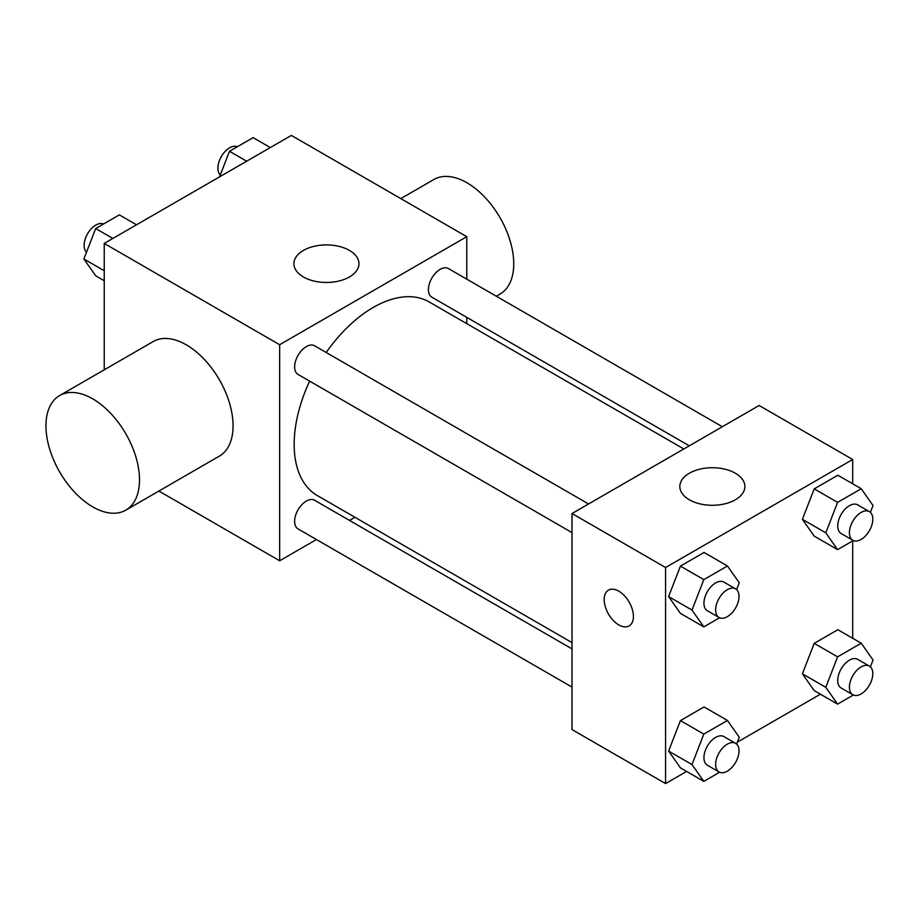 <?xml version="1.0" encoding="UTF-8"?>
<svg xmlns="http://www.w3.org/2000/svg" width="919" height="919" viewBox="0 0 919 919"><rect width="100%" height="100%" fill="white"/><g stroke="black" fill="none" stroke-linecap="round" stroke-linejoin="round"><path stroke-width="1.38" d="M104.238 369.829L104.238 243.443L291.346 135.415L466.772 236.688L466.772 279.169M316.446 539.533L279.652 560.774L158.884 491.056M354.964 517.294L349.519 520.441M309.657 381.132A111.796 64.548 120 0 0 294.16 444.371A111.796 64.548 120 0 0 317.308 495.559L572.02 642.611M683.828 448.966L429.116 301.914A111.796 64.548 120 0 0 326.199 352.494M466.772 317.365L466.772 323.649M279.652 560.774L279.652 344.717L466.772 236.688M722.345 426.726L448.38 268.543A16.542 9.546 120 0 0 435.629 272.977A16.542 9.546 120 0 0 428.415 289.623A16.542 9.546 120 0 0 431.838 297.193L689.273 445.818M572.02 648.906L314.585 500.269A16.542 9.546 120 0 0 301.846 504.703A16.542 9.546 120 0 0 294.62 521.349A16.542 9.546 120 0 0 298.055 528.919L572.02 687.09M572.02 532.606L298.055 374.435A16.542 9.546 -60 0 1 298.055 355.343A16.542 9.546 -60 0 1 314.585 345.785L588.562 503.968M279.652 344.717L104.238 243.443M303.442 276.975A32.521 18.771 180 0 1 293.908 263.696A32.521 18.771 180 0 1 326.429 244.913A32.521 18.771 180 0 1 358.961 263.696A32.521 18.771 180 0 1 338.881 281.042A32.521 18.771 180 0 1 303.442 276.975M59.655 395.561L153.209 341.546A66.157 38.196 60 0 1 204.19 359.272A66.157 38.196 60 0 1 233.07 425.853A66.157 38.196 60 0 1 219.365 456.134L125.811 510.148A66.157 38.196 60 0 1 59.655 471.952A66.157 38.196 60 0 1 59.655 395.561A66.157 38.196 60 0 1 110.625 413.286A66.157 38.196 60 0 1 139.504 479.867A66.157 38.196 60 0 1 125.811 510.148M496.329 296.228L500.039 294.091A66.157 38.196 -120 0 0 500.039 217.7A66.157 38.196 -120 0 0 433.883 179.504L400.799 198.607M686.619 771.443L665.574 783.585L572.02 729.571L572.02 513.514L759.14 405.486L852.694 459.5L852.694 483.796M820.414 694.201L737.371 742.138M814.211 536.133L802.402 519.327L814.211 488.874L837.841 475.226L814.211 488.874L802.402 519.327L814.211 536.133L837.6 549.642L825.79 532.825L837.6 502.371L861.229 488.736L873.05 505.542L870.396 512.365M680.428 767.859L668.607 751.053L680.428 720.599L704.057 706.952L680.428 720.599L668.607 751.053L680.428 767.859L703.816 781.368L691.996 764.551L703.816 734.097L727.446 720.462L739.267 737.268L736.613 744.091M852.694 540.923L852.694 638.28M665.574 783.585L665.574 567.528L852.694 459.5M814.211 690.617L802.402 673.811L814.211 643.357L837.841 629.71L814.211 643.357L802.402 673.811L814.211 690.617L837.6 704.126L825.79 687.309L837.6 656.855L861.229 643.22L873.05 660.026L870.396 666.849M680.428 613.375L668.607 596.569L680.428 566.115L704.057 552.468L680.428 566.115L668.607 596.569L680.428 613.375L703.816 626.884L691.996 610.067L703.816 579.613L727.446 565.978L739.267 582.784L736.613 589.607M665.574 567.528L572.02 513.514M689.365 499.787A32.521 18.771 180 0 1 679.83 486.507A32.521 18.771 180 0 1 712.363 467.725A32.521 18.771 180 0 1 744.884 486.507A32.521 18.771 180 0 1 724.804 503.853A32.521 18.771 180 0 1 689.365 499.787M633.421 616.477A20.677 11.936 60 0 1 629.136 625.942A20.677 11.936 60 0 1 608.458 614.007A20.677 11.936 60 0 1 608.458 590.136A20.677 11.936 60 0 1 624.392 595.673A20.677 11.936 60 0 1 633.421 616.477M629.136 625.942A20.677 11.936 60 0 1 608.47 614.007A20.677 11.936 60 0 1 608.47 590.136M719.588 617.775L703.816 626.884M735.591 588.849L723.896 582.106A16.542 9.546 120 0 0 711.157 586.529A16.542 9.546 120 0 0 703.943 603.174A16.542 9.546 120 0 0 707.366 610.744L719.06 617.499A16.542 9.546 120 0 0 735.591 607.953A16.542 9.546 120 0 0 735.591 588.849A16.542 9.546 120 0 0 722.851 593.283A16.542 9.546 120 0 0 715.637 609.929A16.542 9.546 120 0 0 719.06 617.499M691.996 610.067L668.607 596.569M703.816 579.613L680.428 566.115M727.446 565.978L704.057 552.468M853.383 540.533L837.6 549.642M869.385 511.619L857.691 504.864A16.542 9.546 120 0 0 844.94 509.298A16.542 9.546 120 0 0 837.726 525.932A16.542 9.546 120 0 0 841.149 533.502L852.843 540.257A16.542 9.546 120 0 0 869.385 530.711A16.542 9.546 120 0 0 869.385 511.619A16.542 9.546 120 0 0 856.634 516.041A16.542 9.546 120 0 0 849.42 532.687A16.542 9.546 120 0 0 852.843 540.257M825.79 532.825L802.402 519.327M837.6 502.371L814.211 488.874M861.229 488.736L837.841 475.226M719.588 772.259L703.816 781.368M735.591 743.345L723.896 736.59A16.542 9.546 120 0 0 711.157 741.013A16.542 9.546 120 0 0 703.943 757.658A16.542 9.546 120 0 0 707.366 765.228L719.06 771.983A16.542 9.546 120 0 0 735.591 762.437A16.542 9.546 120 0 0 735.591 743.345A16.542 9.546 120 0 0 722.851 747.767A16.542 9.546 120 0 0 715.637 764.413A16.542 9.546 120 0 0 719.06 771.983M691.996 764.551L668.607 751.053M703.816 734.097L680.428 720.599M727.446 720.462L704.057 706.952M853.383 695.017L837.6 704.126M869.385 666.103L857.691 659.348A16.542 9.546 120 0 0 844.94 663.782A16.542 9.546 120 0 0 837.726 680.416A16.542 9.546 120 0 0 841.149 687.998L852.843 694.741A16.542 9.546 120 0 0 869.385 685.195A16.542 9.546 120 0 0 869.385 666.103A16.542 9.546 120 0 0 856.634 670.525A16.542 9.546 120 0 0 849.42 687.171A16.542 9.546 120 0 0 852.843 694.741M825.79 687.309L802.402 673.811M837.6 656.855L814.211 643.357M861.229 643.22L837.841 629.71M104.238 280.72L95.691 275.78L83.882 258.974L95.691 228.521L119.332 214.874L136.517 224.799M104.238 270.726L83.882 258.974M112.888 238.446L95.691 228.521M103.548 223.983A16.542 9.546 120 0 0 91.004 229.049A16.542 9.546 120 0 0 84.123 245.327A16.542 9.546 120 0 0 86.524 252.151M219.561 176.862L229.486 151.279L253.116 137.632L270.301 147.557M246.671 161.204L229.486 151.279M237.343 146.741A16.542 9.546 120 0 0 224.787 151.807A16.542 9.546 120 0 0 217.906 168.085A16.542 9.546 120 0 0 220.319 174.909"/></g></svg>
